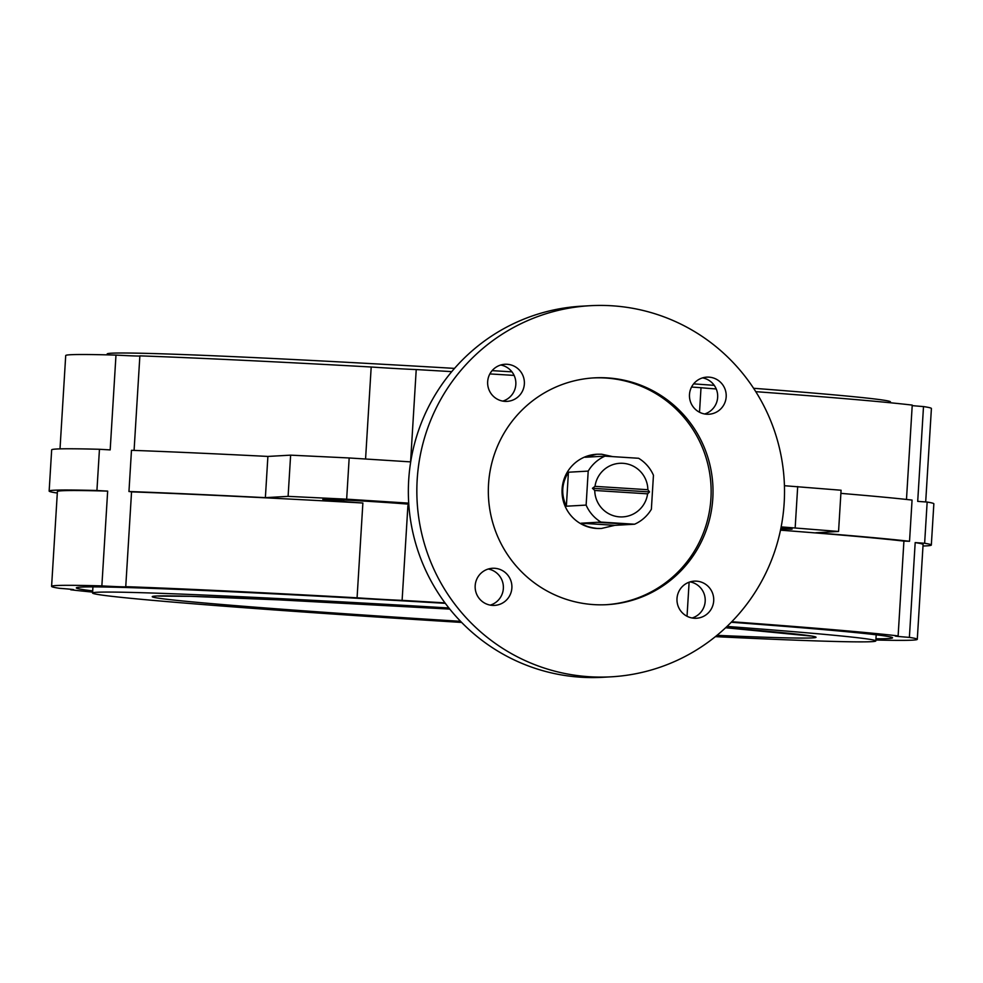 <?xml version="1.0" encoding="UTF-8"?>
<svg xmlns="http://www.w3.org/2000/svg" width="983" height="983" viewBox="0 0 983 983"><rect width="100%" height="100%" fill="white"/><g stroke="black" fill="none" stroke-linecap="round" stroke-linejoin="round"><path stroke-width="1.47" d="M604.987 456.137L585.204 457.255L596.693 454.257A37.17 36.764 86.8 0 0 562.03 491.23A37.17 36.764 86.8 0 0 600.896 528.473L597.136 528.424C589.911 527.625 584.59 525.88 581.186 523.202L600.957 522.084A37.17 36.764 -93.2 0 1 586.126 505.09L588.203 471.103A37.17 36.764 -93.2 0 1 604.987 456.137L638.618 458.275A37.17 36.764 -93.2 0 1 653.449 475.268L651.373 509.255A37.17 36.764 -93.2 0 1 634.576 524.222L600.957 522.084M597.308 454.22L601.67 454.232L612.409 456.554M581.186 523.202L614.805 525.34L634.576 524.222M614.805 525.34L601.51 528.449M592.454 488.293L594.752 490.468A26.848 26.553 86.8 0 0 647.6 493.835L649.542 491.93L647.858 489.718A26.848 26.553 86.8 0 0 595.01 486.352L592.454 488.293L649.542 491.93M630.742 524.381L597.947 522.329L630.742 524.381M365.565 459.012L371.193 367.003A433.65 7.569 -176.5 0 0 139.869 355.858L134.081 450.398M408.707 503.136L346.655 499.18L349.174 457.967L290.624 455.154L267.892 456.431A441.908 7.717 -176.5 0 0 131.476 450.312L128.957 491.525A39.234 0.688 -176.5 0 1 131.55 491.869L125.75 586.667A39.234 0.688 3.5 0 1 125.922 586.753A39.234 0.688 3.5 0 1 125.492 586.826A39.234 0.688 3.5 0 1 101.863 585.905A433.65 7.569 -176.5 0 0 51.595 586.372A433.65 7.569 -176.5 0 0 59.496 588.313A39.234 0.688 3.5 0 1 73.688 589.702A39.234 0.688 3.5 0 1 73.27 589.775A39.234 0.688 3.5 0 1 70.764 589.788A433.65 7.569 -176.5 0 0 92.623 592.11M101.863 585.905L107.663 491.107A39.234 0.688 -176.5 0 1 96.924 490.505L99.455 449.28A39.234 0.688 -176.5 0 0 110.182 449.895L115.982 355.096A39.234 0.688 -176.5 0 0 139.611 356.006A39.234 0.688 -176.5 0 0 139.856 355.981M57.309 492.925A39.234 0.688 -176.5 0 0 55.847 492.827A441.908 7.717 -176.5 0 1 49.15 491.07L51.669 449.858A441.908 7.717 -176.5 0 1 56.473 449.022A441.908 7.717 -176.5 0 1 99.455 449.28M408.781 504.181A47.491 0.823 -176.5 0 0 400.314 503.505L398.643 503.382A45.894 0.799 -176.5 0 0 327.29 499.327L326.454 499.315A47.491 0.823 -176.5 0 0 323.346 499.315A47.491 0.823 -176.5 0 0 322.829 499.401A47.491 0.823 -176.5 0 0 328.986 500.187L329.035 499.364M607.617 377.914A113.573 112.345 86.8 0 0 594.26 377.865A113.573 112.345 86.8 0 0 488.33 490.861A113.573 112.345 86.8 0 0 593.744 604.606A113.573 112.345 86.8 0 0 607.101 604.656A113.573 112.345 86.8 0 0 713.019 491.66A113.573 112.345 86.8 0 0 607.617 377.914M606.155 604.705A113.573 112.345 86.8 0 0 711.139 491.291A113.573 112.345 86.8 0 0 605.737 378.025A113.573 112.345 86.8 0 0 593.314 377.927M507.142 364.275A18.591 18.382 86.8 0 0 487.629 382.756A18.591 18.382 86.8 0 0 507.056 401.371A18.591 18.382 86.8 0 0 524.394 382.891A18.591 18.382 86.8 0 0 507.142 364.275M494.658 568.285A18.591 18.382 86.8 0 0 475.145 586.765A18.591 18.382 86.8 0 0 494.584 605.393A18.591 18.382 86.8 0 0 511.91 586.9A18.591 18.382 86.8 0 0 494.658 568.285M696.492 581.15A18.591 18.382 86.8 0 0 676.968 599.63A18.591 18.382 86.8 0 0 696.406 618.258A18.591 18.382 86.8 0 0 713.732 599.765A18.591 18.382 86.8 0 0 696.492 581.15M708.964 377.14A18.591 18.382 86.8 0 0 689.452 395.621A18.591 18.382 86.8 0 0 708.878 414.236A18.591 18.382 86.8 0 0 726.216 395.756A18.591 18.382 86.8 0 0 708.964 377.14M590.181 305.701L581.678 306.18A185.848 183.833 86.8 0 0 408.35 491.082A185.848 183.833 86.8 0 0 580.842 677.213A185.848 183.833 86.8 0 0 602.69 677.299L611.18 676.82A185.848 183.833 86.8 0 0 784.52 491.918A185.848 183.833 86.8 0 0 612.028 305.787A185.848 183.833 86.8 0 0 590.181 305.701A185.848 183.833 86.8 0 0 416.841 490.603A185.848 183.833 86.8 0 0 589.333 676.734A185.848 183.833 86.8 0 0 611.18 676.82M445.324 603.341A408.879 7.139 -176.5 0 0 80.778 587.109A408.879 7.139 -176.5 0 0 76.33 587.883A408.879 7.139 -176.5 0 0 92.697 590.906M875.939 638.803A408.879 7.139 -176.5 0 0 888.116 638.581A408.879 7.139 -176.5 0 0 892.552 637.807A408.879 7.139 -176.5 0 0 731.254 622.251M890.377 402.772L890.438 401.863A392.352 6.844 -176.5 0 0 753.592 388.285M714.285 385.361A392.352 6.844 -176.5 0 0 693.629 383.874M511.996 371.857A392.352 6.844 -176.5 0 0 492.102 370.64M454.539 368.392A392.352 6.844 -176.5 0 0 111.448 353.216A392.352 6.844 -176.5 0 0 107.184 353.954L107.135 354.863M715.378 636.64A392.352 6.844 -176.5 0 0 871.552 641.666A392.352 6.844 -176.5 0 0 875.816 640.928A392.352 6.844 -176.5 0 0 727.002 626.429M448.887 607.986A392.352 6.844 -176.5 0 0 96.825 592.282A392.352 6.844 -176.5 0 0 92.562 593.019A392.352 6.844 -176.5 0 0 461.654 622.436M875.865 640.019A433.65 7.569 -176.5 0 0 912.58 640.142A433.65 7.569 -176.5 0 0 917.286 639.319A433.65 7.569 -176.5 0 0 909.386 637.389A39.234 0.688 3.5 0 1 895.194 635.989A39.234 0.688 3.5 0 1 898.118 635.915A433.65 7.569 -176.5 0 0 731.745 621.748M96.924 490.505A441.908 7.717 -176.5 0 0 53.954 490.234A441.908 7.717 -176.5 0 0 49.15 491.07M407.908 505.569A39.234 0.688 -176.5 0 0 408.879 505.606A433.65 7.569 -176.5 0 0 407.908 505.569L402.108 600.367A39.234 0.688 3.5 0 1 357.075 597.811A433.65 7.569 -176.5 0 0 125.75 586.667M357.075 597.811L362.874 503.013A433.65 7.569 -176.5 0 0 131.55 491.869M699.515 412.246L701.014 387.707A433.65 7.569 -176.5 0 0 691.54 387.044M514.146 375.408A433.65 7.569 -176.5 0 0 489.853 373.921M451.75 371.635A433.65 7.569 -176.5 0 0 416.227 369.559L410.587 461.887M328.986 500.187L343.657 501.539A39.234 0.688 -176.5 0 0 362.874 503.013M346.655 499.18L288.105 496.366L265.373 497.656A441.908 7.717 -176.5 0 0 128.957 491.525M349.174 457.967L410.697 461.887M265.373 497.656L267.892 456.431M115.982 355.096A433.65 7.569 -176.5 0 0 65.714 355.563L60.012 448.875M107.663 491.107A433.65 7.569 -176.5 0 0 57.395 491.574L51.595 586.372M925.691 501.957L931.405 408.51A433.65 7.569 -176.5 0 0 923.504 406.569L917.704 501.367A39.234 0.688 -176.5 0 0 927.153 502.055A441.908 7.717 3.5 0 1 933.85 503.812L931.331 545.024A441.908 7.717 3.5 0 1 922.988 546.007M917.286 639.319L923.086 544.521A433.65 7.569 -176.5 0 0 915.185 542.591L909.386 637.389M915.185 542.591A39.234 0.688 -176.5 0 0 924.634 543.267A441.908 7.717 3.5 0 1 931.331 545.024M906.473 499.45L912.236 405.094A433.65 7.569 -176.5 0 0 755.767 391.664M898.118 635.915L903.918 541.117A433.65 7.569 -176.5 0 0 780.49 530.169M840.883 493.368A441.908 7.717 3.5 0 1 912.064 500.077L909.533 541.289A39.234 0.688 -176.5 0 0 903.918 541.117M784.422 485.713L841.079 490.234L838.56 531.459L815.829 532.749A441.908 7.717 3.5 0 1 909.533 541.289M781.153 526.888L838.56 531.459M780.748 528.915A47.491 0.823 -176.5 0 0 792.138 529.075A47.491 0.823 -176.5 0 0 791.905 528.977L791.696 528.928A45.894 0.799 -176.5 0 0 780.969 527.834M924.634 543.267L927.153 502.055M444.992 602.886A433.65 7.569 -176.5 0 0 402.108 600.367M687.031 616.267L689.12 582.206M502.78 401.113A18.591 18.382 86.8 0 0 500.74 365.012M490.308 605.123A18.591 18.382 86.8 0 0 488.256 569.022M692.13 617.988A18.591 18.382 86.8 0 0 690.091 581.887M704.602 413.978A18.591 18.382 86.8 0 0 702.562 377.877M371.193 367.003A39.234 0.688 -176.5 0 0 416.227 369.559M701.014 387.707A39.234 0.688 -176.5 0 0 716.275 388.961M912.212 405.61A39.234 0.688 -176.5 0 0 923.504 406.569M795.173 527.773L797.692 486.56M288.105 496.366L290.624 455.154M647.858 489.718L595.01 486.352M594.752 490.468L647.6 493.835M568.432 472.221L566.355 506.208C560.912 494.596 561.6 483.267 568.432 472.221L588.203 471.103M566.355 506.208L586.126 505.09M716.963 635.35A332.463 5.8 -176.5 0 0 812.425 637.893A332.463 5.8 -176.5 0 0 725.614 627.744L810.225 635.976M158.447 596.079L190.825 596.337L279.59 599.888L449.784 609.091A332.463 5.8 -176.5 0 0 155.953 596.042A332.463 5.8 -176.5 0 0 460.572 621.33M343.657 501.539L343.755 499.978M876.185 634.797L875.816 640.928M92.943 586.888L92.562 593.019"/></g></svg>
